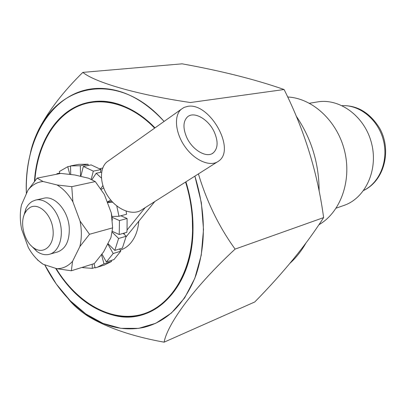<?xml version="1.0" encoding="UTF-8"?>
<svg xmlns="http://www.w3.org/2000/svg" width="406" height="406" viewBox="0 0 406 406"><rect width="100%" height="100%" fill="white"/><g stroke="black" fill="none" stroke-linecap="round" stroke-linejoin="round"><path stroke-width="0.61" d="M76.861 106.235C52.369 117.557 36.601 147.317 34.454 181.309C36.743 148.007 51.816 118.988 75.414 106.93C98.993 95.04 130.28 102.073 155.001 127.87C128.54 102.327 102.495 95.116 76.861 106.235M55.617 268.3C75.638 301.546 108.387 321.785 138.37 315.777C168.262 309.829 192.002 275.537 192.997 230.43C193.302 214.165 190.947 197.961 185.928 181.822C190.947 197.961 193.302 214.165 192.997 230.43C192.378 287.57 154.478 324.668 116.03 315.863C91.837 310.346 71.7 294.492 55.617 268.3M287.681 96.993C312.493 98.166 337.345 121.008 344.592 150.976C351.972 180.909 340.426 212.429 318.949 224.716M284.093 89.518C255.389 79.48 221.397 70.918 182.127 63.828L82.834 72.385C94.867 82.271 136.462 94.628 190.414 102.525L284.093 89.518C304.429 130.128 317.604 172.819 323.623 217.596C306.16 244.904 283.21 273.025 254.775 301.962L164.105 342.172C132.457 336.452 106.981 327.738 87.676 316.025C79.109 310.311 72.567 304.464 68.051 298.481M323.623 217.596L235.115 249.101C195.408 285.834 167.714 323.085 164.105 342.172M198.412 173.91C206.938 202.071 219.169 227.137 235.115 249.101M30.166 154.427C31.516 146.896 34.363 138.613 38.717 129.575C48.674 110.554 63.382 91.487 82.834 72.385M296.207 116.096C311.407 138.482 319.05 163.461 319.131 191.028M305.82 243.28C301.374 251.05 296.096 257.708 289.996 263.25M143.379 327.5C123.576 331.392 104.301 326.81 85.559 313.752C68.898 301.81 55.272 285.484 44.685 264.768L56.307 284.068L70.202 300.709L85.95 314.021L103.022 323.399L120.826 328.317L138.664 328.358L155.787 323.277L171.378 313.051L184.639 297.902L194.804 278.343L201.244 255.201L203.502 229.563L201.361 202.736L194.885 176.143C205.822 211.841 206.162 244.93 195.9 275.415C184.456 304.439 166.947 321.801 143.379 327.5M26.385 193.769C25.644 170.728 29.592 149.987 38.23 131.544C59.804 82.367 120.389 71.319 164.085 121.435C143.617 99.358 121.957 88.341 99.11 88.386C53.988 88.528 23.7 138.476 26.385 193.769M49.699 254.217L57.652 251.933C65.848 248.716 69.71 240.58 69.233 227.538C68.198 210.496 54.577 195.169 43.711 198.265L35.637 200.067C44.919 197.778 56.363 208.121 60.042 222.554C63.849 236.952 58.906 251.624 49.699 254.217C45.528 255.374 41.29 254.476 36.997 251.522L30.942 245.513M23.558 216.647L25.877 208.699C27.491 205.355 29.653 202.904 32.363 201.346L35.637 200.067M29.978 207.522C38.824 202.198 51.851 214.698 53.059 230.111C54.582 245.544 43.66 255.186 33.728 247.899C24.345 241.712 19.6 223.437 24.766 213.404L27.045 209.917L29.978 207.522M185.557 182.055C189.313 194.098 191.571 206.299 192.332 218.661L192.561 230.583C191.495 275.288 167.972 309.276 138.329 315.254C108.595 321.288 76.074 301.353 56.099 268.457M34.825 180.858C37.24 147.88 52.278 119.222 75.709 107.351C99.115 95.643 130.103 102.632 154.625 128.139M138.801 221.234C138.05 230.009 135.442 237.165 130.965 242.702C127.946 246.325 124.414 248.787 120.374 250.091L120.374 250.091M37.413 259.886L43.229 264.301L56.855 268.701L71.339 270.772L94.38 263.545L103.601 251.882L110.934 237.611L112.645 227.852L111.305 212.947L111.909 216.459L118.978 216.271L126.611 214.246L126.104 211.135M112.005 217.251L112.33 220.209M111.305 212.947L104.357 194.464L95.273 181.578L88.681 178.249L74.882 174.996L60.839 173.408L37.119 178.127L27.963 190.181L21.467 204.944C19.858 212.627 19.919 220.742 21.65 229.283L28.303 247.472C32.155 254.415 36.824 259.82 42.315 263.687L43.229 264.301M71.339 270.772L72.572 261.291L79.85 246.584L89.503 234.272L80.038 221.047L72.887 201.848L71.766 186.674L56.972 184.948L43.056 181.492C37.068 182.071 32.038 184.969 27.963 190.181M72.887 201.848C68.447 194.185 63.138 188.551 56.972 184.948M43.056 181.492L37.119 178.127M56.855 268.701C62.894 268.681 68.132 266.209 72.572 261.291M79.85 246.584C81.768 238.657 81.829 230.146 80.038 221.047M71.766 186.674L95.273 181.578M89.503 234.272L112.645 227.852M102.855 185.643L100.749 188.749M91.954 179.64L96.202 173.245L101.393 178.036M59.87 173.601L59.317 171.555L67.741 166.699L69.802 174.311M101.525 254.775L103.987 263.87L97.278 267.28L95.141 267.879L93.999 263.661M112.02 217.256L119.46 220.57L119.222 234.511L112.34 231.369M70.73 174.423L70.527 165.927L80.312 165.755L80.545 176.331M80.824 176.397L83.337 166.44L93.314 171.139L91.213 179.29M110.752 200.016L107.225 202.092M101.216 189.429L103.657 187.953M116.766 205.908L118.978 216.271M107.367 202.472L112.751 202.259M112.218 232.202L118.603 238.474L114.802 250.411L107.889 243.544M107.737 243.839L113.172 253.527L106.382 261.971L102.002 254.126M92.213 264.225L92.294 268.371L82.53 267.615L82.525 267.265M111.285 260.424L111.569 261.464L104.362 265.017M83.337 166.44L91.137 164.907L101.084 169.551L100.343 172.388M70.928 165.841L78.749 164.334L88.122 164.232L88.148 165.496M123.226 233.359L126.195 236.256L122.379 248.096L114.802 250.411M119.46 220.57L127.083 218.504L127.068 230.004L126.819 232.328L119.222 234.511M119.506 248.974L120.755 251.187L113.959 259.576L106.382 261.971M56.52 174.265L57.099 173.651L57.347 174.103M92.294 268.371L95.04 267.498M103.987 263.87L111.569 261.464M113.172 253.527L120.755 251.187M118.603 238.474L126.195 236.256M120.871 215.769L127.083 218.504M107.311 202.31L111.787 201.214M96.202 173.245L101.637 172.119M93.314 171.139L101.084 169.551M80.312 165.755L88.122 164.232M67.741 166.699L70.532 166.161M57.099 173.651L59.743 173.123M123.855 233.973L124.693 232.937M127.068 230.004L145.175 207.644M102.754 167.977L99.8 168.739M186.658 137.253C192.337 150.19 206.852 158.477 213.297 152.854C217.976 148.408 218.321 141.511 214.338 132.153C208.643 119.268 193.885 110.757 187.359 117.014C183.091 121.424 182.857 128.174 186.658 137.253M187.618 106.382C209.44 101.947 236.399 149.438 218.601 161.116C210.77 167.201 195.367 161.06 185.415 147.282C175.367 133.584 173.56 115.949 181.127 109.356L184.106 107.397L187.618 106.382M217.073 162.085L142.11 209.587C133.853 215.85 118.613 210.8 109.28 198.153C99.84 185.588 98.897 168.774 106.869 161.984L109.219 160.319M126.068 236.871L154.787 201.554M309.473 103.256L317.264 101.962C339.543 97.882 364.649 116.192 371.475 142.978C378.544 169.698 365.547 197.996 344.126 205.37L343.43 205.609M342.106 105.646C359.929 104.778 378.25 119.765 383.396 140.263C388.669 160.72 379.742 182.644 363.685 190.414M192.581 229.334L192.997 230.43L192.581 229.334M85.559 313.752L87.671 316.03M38.23 131.544L38.717 129.575M33.728 247.899L36.997 251.522M24.766 213.404L25.877 208.699M97.278 267.28L104.865 264.859M212.165 153.585L213.297 152.854M181.127 109.356L106.869 161.984M336.178 208.131L344.126 205.37M342.075 105.631C357.417 105.205 369.957 112.772 379.696 128.332C392.039 150.352 384.34 180.69 363.664 190.444"/></g></svg>
